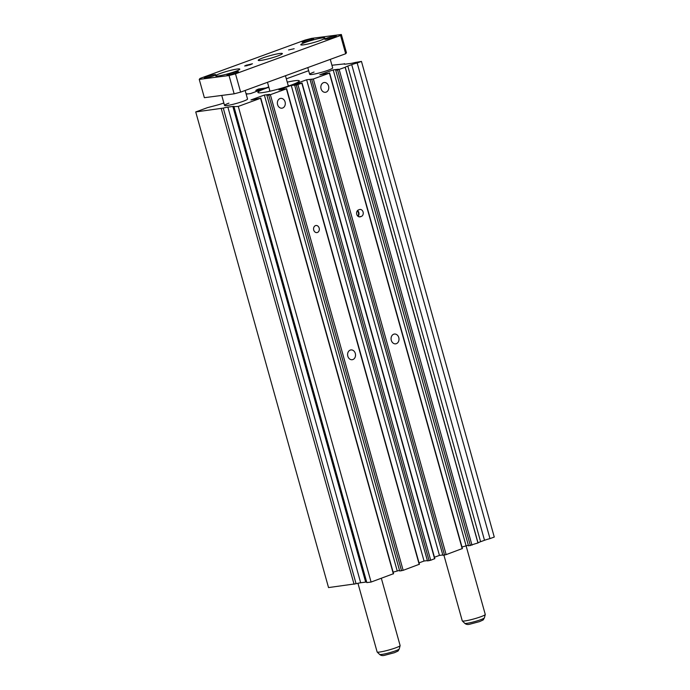 <?xml version="1.0" encoding="UTF-8"?>
<svg xmlns="http://www.w3.org/2000/svg" width="690" height="690" viewBox="0 0 690 690"><rect width="100%" height="100%" fill="white"/><g stroke="black" fill="none" stroke-linecap="round" stroke-linejoin="round"><path stroke-width="1.03" d="M268.488 91.529A18.742 1.992 164.4 0 1 269.902 91.028M288.299 85.888A18.742 1.992 164.4 0 1 289.765 85.586M323.489 82.679A4.934 3.95 82.6 0 0 320.962 88.346A4.934 3.95 82.6 0 0 325.439 92.296A4.934 3.95 82.6 0 0 326.129 92.132A4.934 3.95 82.6 0 0 328.656 86.466A4.934 3.95 82.6 0 0 324.171 82.507A4.934 3.95 82.6 0 0 323.489 82.679M393.714 334.219A4.934 3.95 82.6 0 0 391.187 339.885A4.934 3.95 82.6 0 0 395.672 343.836A4.934 3.95 82.6 0 0 396.353 343.672A4.934 3.95 82.6 0 0 398.88 338.005A4.934 3.95 82.6 0 0 394.404 334.046A4.934 3.95 82.6 0 0 393.714 334.219M350.244 350.097A4.934 3.95 82.6 0 0 347.717 355.764A4.934 3.95 82.6 0 0 352.193 359.723A4.934 3.95 82.6 0 0 352.883 359.55A4.934 3.95 82.6 0 0 355.41 353.884A4.934 3.95 82.6 0 0 350.925 349.934A4.934 3.95 82.6 0 0 350.244 350.097M280.011 98.558A4.934 3.95 82.6 0 0 277.484 104.225A4.934 3.95 82.6 0 0 281.969 108.183A4.934 3.95 82.6 0 0 282.65 108.011A4.934 3.95 82.6 0 0 285.177 102.344A4.934 3.95 82.6 0 0 280.692 98.394A4.934 3.95 82.6 0 0 280.011 98.558M330.286 59.366L332.666 67.913A11.937 1.268 164.4 0 1 328.259 70.208A11.937 1.268 164.4 0 1 316.287 73.666A11.937 1.268 164.4 0 1 309.672 74.339A11.937 1.268 164.4 0 1 314.079 72.045M245.14 90.468L247.529 99.015A11.937 1.268 164.4 0 1 243.121 101.301A11.937 1.268 164.4 0 1 231.141 104.759A11.937 1.268 164.4 0 1 224.535 105.432A11.937 1.268 164.4 0 1 228.933 103.146M315.485 225.621A3.579 2.872 82.6 0 0 313.657 229.736A3.579 2.872 82.6 0 0 316.908 232.608A3.579 2.872 82.6 0 0 317.4 232.487A3.579 2.872 82.6 0 0 319.237 228.373A3.579 2.872 82.6 0 0 315.986 225.501A3.579 2.872 82.6 0 0 315.485 225.621M287.247 82.136A21.485 2.277 164.4 0 1 299.296 80.894A21.485 2.277 164.4 0 1 291.361 85.017A21.485 2.277 164.4 0 1 269.807 91.244A21.485 2.277 164.4 0 1 257.905 92.451A21.485 2.277 164.4 0 1 265.831 88.337A21.485 2.277 164.4 0 1 268.85 87.276M357.86 216.186A3.579 2.872 82.6 0 0 357.273 210.881M360.422 216.772L361.327 216.436A3.579 2.872 82.6 0 0 363.164 212.322A3.579 2.872 82.6 0 0 359.913 209.458A3.579 2.872 82.6 0 0 359.412 209.579L358.507 209.907A3.579 2.872 82.6 0 0 356.678 214.021A3.579 2.872 82.6 0 0 359.93 216.893A3.579 2.872 82.6 0 0 360.422 216.772L359.421 216.901M358.05 216.341A3.579 2.872 82.6 0 0 357.532 210.562M331.925 65.248L344.198 63.92A7.159 0.759 164.4 0 0 344.155 64.049A7.159 0.759 164.4 0 0 345.621 64.11L350.606 63.463A7.159 0.759 164.4 0 0 355.203 62.488L361.465 61.41L494.264 537.053L489.986 538.614A7.159 0.759 164.4 0 0 484.518 540.279L480.602 541.71A7.159 0.759 164.4 0 0 478.041 542.918L345.241 67.275L337.574 69.975L335.728 70.216L338.445 69.224L333.192 69.906L319.789 74.805L329.406 73.123L313.338 78.996L306.645 79.773L294.32 84.266L301.832 83.197L296.303 85.051L291.24 85.396L278.924 89.898L286.419 88.829L270.351 94.694L266.892 95.358L269.609 94.366L264.356 95.048L250.953 99.947L260.561 98.273L238.283 106.407L234.272 106.665A7.159 0.759 164.4 0 0 234.324 106.536A7.159 0.759 164.4 0 0 232.858 106.476L227.873 107.123A7.159 0.759 164.4 0 0 223.267 108.097L195.736 111.935L207.509 107.631L215.694 105.492A11.937 1.268 164.4 0 0 223.853 103M345.241 67.275A7.159 0.759 164.4 0 1 347.803 66.067L351.719 64.644A7.159 0.759 164.4 0 1 357.187 62.98L361.465 61.41M286.333 78.841L308.654 70.691M246.166 94.151L250.556 93.581L262.873 89.079L255.878 90.304L258.379 89.053L265.952 87.958L268.755 86.931M246.089 93.866L247.115 93.719L246.149 94.073M478.041 542.918L468.527 545.85L335.728 70.216M468.355 545.238L461.981 547.015M329.596 72.89L462.404 548.524L446.137 554.631L442.885 555.269L310.086 79.626M442.808 554.976L439.444 555.407L434.45 557.235M302.03 82.955L434.829 558.598L430.715 560.263L427.472 560.901L294.673 85.258M427.386 560.599L424.048 561.03L419.028 562.868M286.609 88.587L419.416 564.23L403.15 570.337L399.691 571.001L266.892 95.358M399.519 570.38L393.136 572.157M260.76 98.032L393.559 573.675L371.082 582.05L366.83 582.602L234.031 106.959M195.736 111.935L328.535 587.578L356.075 583.731A7.159 0.759 164.4 0 1 360.672 582.765L365.657 582.11A7.159 0.759 164.4 0 1 366.675 582.041M477.963 543.013L345.164 67.37M489.986 538.614L357.187 62.98M344.603 64.187L344.448 63.627M256.223 91.511L255.878 90.304M257.085 91.192L256.801 90.183M258.405 90.709L258.129 89.7M354.065 584.258L221.266 108.623M371.082 582.05L238.283 106.407M393.369 573.908L260.561 98.273M397.155 570.69L264.356 95.048M401.537 570.759L268.729 95.117M403.15 570.337L270.351 94.694M419.218 564.463L286.419 88.829M424.048 561.03L291.24 85.396M429.102 560.685L296.303 85.051M430.715 560.263L297.916 84.629M434.631 558.84L301.832 83.197M439.444 555.407L306.645 79.773M444.524 555.053L311.716 79.419M446.137 554.631L313.338 78.996M462.205 548.766L329.406 73.123M484.397 617.835C482.672 620.457 484.742 619.241 479.541 621.612L469.649 624.252C467.708 624.769 466.078 624.459 464.758 623.32A10.212 1.087 164.4 0 0 470.658 622.622A10.212 1.087 164.4 0 0 480.628 619.724A10.212 1.087 164.4 0 0 484.397 617.835L485.26 614.523A11.937 1.268 164.4 0 0 485.26 614.445L333.192 69.906M470.373 545.618L337.574 69.975M471.986 545.195L339.187 69.552M327.008 38.071A5.969 0.63 -15.6 0 0 324.861 39.27A5.969 0.63 -15.6 0 0 328.397 38.812A5.969 0.63 -15.6 0 0 334.107 37.148A5.969 0.63 -15.6 0 0 336.289 36.078A5.969 0.63 -15.6 0 0 333.27 36.277A5.969 0.63 -15.6 0 0 327.008 38.071M206.5 76.745A5.969 0.63 -15.6 0 0 204.344 77.944A5.969 0.63 -15.6 0 0 207.88 77.496A5.969 0.63 -15.6 0 0 213.589 75.822A5.969 0.63 -15.6 0 0 215.78 74.753A5.969 0.63 -15.6 0 0 212.762 74.96A5.969 0.63 -15.6 0 0 206.5 76.745M229.192 73.796A5.969 0.63 -15.6 0 0 227.036 75.003A5.969 0.63 -15.6 0 0 230.572 74.546A5.969 0.63 -15.6 0 0 236.282 72.881A5.969 0.63 -15.6 0 0 238.473 71.812A5.969 0.63 -15.6 0 0 235.454 72.01A5.969 0.63 -15.6 0 0 229.192 73.796M304.316 41.012A5.969 0.63 -15.6 0 0 302.168 42.219A5.969 0.63 -15.6 0 0 305.704 41.762A5.969 0.63 -15.6 0 0 311.406 40.098A5.969 0.63 -15.6 0 0 313.596 39.028A5.969 0.63 -15.6 0 0 310.578 39.227A5.969 0.63 -15.6 0 0 304.316 41.012M294.164 48.731L288.584 49.973L294.164 48.731M235.178 71.527A12.532 1.328 164.4 0 1 222.603 75.158A12.532 1.328 164.4 0 1 215.66 75.865A12.532 1.328 164.4 0 1 220.283 73.468A12.532 1.328 164.4 0 1 232.858 69.837A12.532 1.328 164.4 0 1 239.801 69.129A12.532 1.328 164.4 0 1 235.178 71.527M320.315 40.434A12.532 1.328 164.4 0 1 307.74 44.065A12.532 1.328 164.4 0 1 300.797 44.772A12.532 1.328 164.4 0 1 305.42 42.366A12.532 1.328 164.4 0 1 317.995 38.735A12.532 1.328 164.4 0 1 324.947 38.028A12.532 1.328 164.4 0 1 320.315 40.434M277.742 55.976A12.532 1.328 164.4 0 1 265.176 59.607A12.532 1.328 164.4 0 1 258.224 60.315A12.532 1.328 164.4 0 1 262.856 57.917A12.532 1.328 164.4 0 1 275.431 54.286A12.532 1.328 164.4 0 1 282.374 53.578A12.532 1.328 164.4 0 1 277.742 55.976M485.26 614.523A11.937 1.268 164.4 0 1 480.852 616.731A11.937 1.268 164.4 0 1 469.2 620.12A11.937 1.268 164.4 0 1 462.309 620.931A11.937 1.268 164.4 0 1 462.266 620.862L443.911 555.139M381.346 578.298L400.122 645.547A11.937 1.268 164.4 0 1 400.122 645.624A11.937 1.268 164.4 0 1 395.715 647.832A11.937 1.268 164.4 0 1 384.063 651.213A11.937 1.268 164.4 0 1 377.163 652.033A11.937 1.268 164.4 0 1 377.128 651.964L357.946 583.274M245.985 65.326L252.462 63.756L250.237 64.774L244.657 66.016L245.985 65.326L246.149 65.921M310.414 40.443A4.934 0.526 -15.6 0 0 305.627 41.779M235.281 73.226A4.934 0.526 -15.6 0 0 230.495 74.563M212.589 76.176A4.934 0.526 -15.6 0 0 207.802 77.513M333.106 37.493A4.934 0.526 -15.6 0 0 328.319 38.83M346.458 52.794L345.673 53.751L240.603 92.124L234.143 93.823L204.361 97.687L199.246 79.393L200.04 78.436L305.101 40.063L311.561 38.373L341.352 34.5L346.458 52.794M341.352 34.5L340.567 35.457L235.497 73.83L229.037 75.529L234.143 93.823M229.037 75.529L199.246 79.393M235.497 73.83L240.603 92.124M340.567 35.457L345.673 53.751M358.817 216.763L361.327 216.436M480.602 541.71L347.803 66.067M484.518 540.279L351.719 64.644M356.075 583.731L223.267 108.097M360.672 582.765L227.873 107.123M365.657 582.11L232.858 106.476M400.122 645.624L399.26 648.936A10.212 1.087 164.4 0 1 395.491 650.825A10.212 1.087 164.4 0 1 385.52 653.723A10.212 1.087 164.4 0 1 379.621 654.422L377.163 652.033M247.089 65.714L246.891 64.998M399.26 648.936C397.535 651.558 399.596 650.334 394.395 652.714L384.503 655.345C382.562 655.871 380.932 655.56 379.621 654.422M285.462 75.745L288.351 86.069M267.47 82.317L269.954 91.209M221.74 95.427L224.535 105.432M464.758 623.32L462.309 620.931M307.783 67.585L309.672 74.339"/></g></svg>
